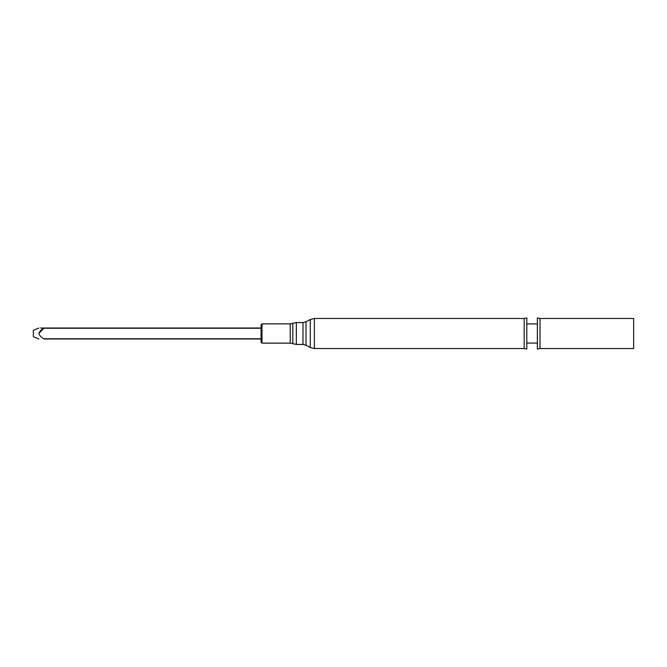 <?xml version="1.0" encoding="UTF-8"?>
<svg xmlns="http://www.w3.org/2000/svg" width="667" height="667" viewBox="0 0 667 667"><rect width="100%" height="100%" fill="white"/><g stroke="black" fill="none" stroke-linecap="round" stroke-linejoin="round"><path stroke-width="1" d="M261.08 333.5L261.08 324.779L261.989 323.87L261.989 343.13L261.08 342.221L261.08 333.5M524.162 318.467L524.162 348.533L526.805 349.066L526.805 317.934L524.162 318.467L314.382 318.467L314.382 348.533L310.28 347.499L310.28 319.501L314.382 318.467M537.36 333.5L537.36 317.934L540.003 318.467L540.003 348.533L537.36 349.066L537.36 333.5M540.003 348.533L633.65 348.533L633.65 318.467L540.003 318.467M38.878 333.5L43.972 328.022L261.08 328.022M40.612 328.022L43.972 328.022C37.886 328.022 37.886 328.022 43.972 328.022L43.972 328.247C41.487 329.34 39.787 331.082 38.878 333.475C39.753 335.885 41.454 337.644 43.972 338.753L43.972 338.978C37.886 338.978 37.886 338.978 43.972 338.978C37.886 338.978 37.886 338.978 43.972 338.978L261.08 338.978M38.878 328.022L33.35 330.315L33.35 336.685L38.878 338.978M261.989 343.13L290.228 343.13L290.228 323.87L261.989 323.87M292.821 333.5L292.821 323.32L296.34 322.57L296.34 344.43L292.821 343.68L292.821 333.5M296.34 344.43L302.985 344.43L302.985 322.57L296.34 322.57M302.985 344.43L306.011 345.198L306.011 321.802L310.28 319.501M43.972 338.753L261.08 338.753M43.972 328.247L261.08 328.247M290.228 323.87L292.821 323.32M290.228 343.13L292.821 343.68M302.985 322.57L306.011 321.802M306.011 345.198L310.28 347.499M524.162 348.533L314.382 348.533M526.805 343.071L537.36 343.08M537.36 323.929L526.805 323.92"/></g></svg>

